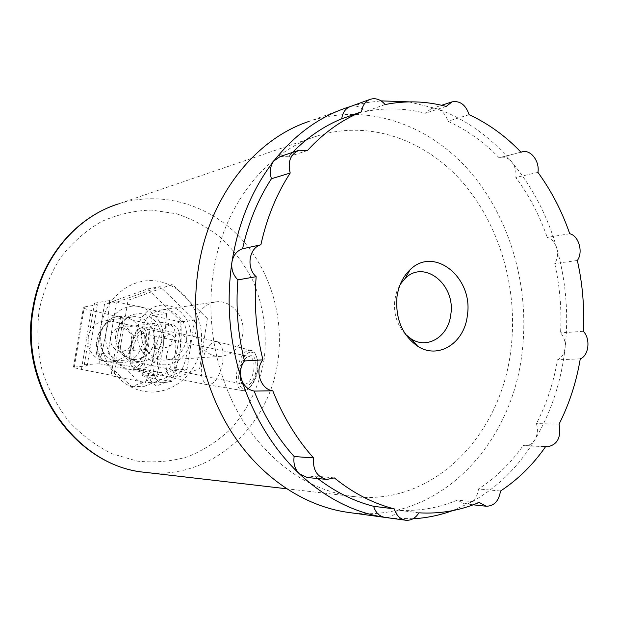 <?xml version="1.0" encoding="UTF-8"?>
<svg xmlns="http://www.w3.org/2000/svg" width="619" height="619" viewBox="0 0 619 619"><rect width="100%" height="100%" fill="white"/><g stroke="black" fill="none" stroke-linecap="round" stroke-linejoin="round"><path stroke-width="0.46" stroke-dasharray="3.1 2.32" d="M99.806 334.995C98.908 349.302 104.789 358.509 117.44 362.595C130.447 363.686 138.695 357.488 142.184 344.002C143.09 330.004 137.325 320.866 124.906 316.595C111.892 315.195 103.528 321.331 99.806 334.995M110.461 337.262C110.236 345.998 114.12 350.687 122.113 351.321C127.352 350.54 130.586 347.367 131.808 341.796C131.994 332.883 127.978 328.217 119.769 327.807C114.755 328.712 111.652 331.861 110.461 337.262M153.048 332.442C152.823 341.827 156.932 346.872 165.366 347.569C170.883 346.741 174.287 343.344 175.564 337.363C175.734 327.791 171.494 322.778 162.843 322.313C157.559 323.273 154.293 326.654 153.048 332.442M186.451 339.746C183.882 351.762 177.019 358.525 165.853 360.026C151.787 361.364 138.927 345.472 141.844 329.997C144.273 318.7 150.61 312.03 160.855 310.003C175.556 307.504 189.406 323.799 186.451 339.746M215.536 301.925C231.135 299.263 245.851 317.021 242.764 334.337C240.079 347.398 232.814 354.733 220.975 356.343C206.042 357.782 192.323 340.45 195.38 323.613C197.941 311.326 204.657 304.091 215.536 301.925L160.855 310.003M174.024 369.86L181.522 321.748L147.515 288.965L104.479 304.355L96.293 353.975L131.855 386.682L174.024 369.86L187.054 369.203L194.629 320.116L160.104 286.636L116.411 302.296L104.479 304.355M161.226 342.175C157.667 356.087 149.233 362.479 135.917 361.341C122.957 357.117 116.929 347.615 117.834 332.844C121.633 318.746 130.199 312.425 143.523 313.887C156.236 318.313 162.132 327.737 161.226 342.175M181.522 321.748L194.629 320.116M147.515 288.965L160.104 286.636M96.293 353.975L108.124 352.962L116.411 302.296M108.124 352.962L144.258 386.364L187.054 369.203M131.855 386.682L144.258 386.364M200.904 346.779C196.741 375.4 170.349 396.531 143.453 391.247C116.496 386.411 96.2 355.136 101.369 325.199C106.143 295.186 134.571 275.192 160.832 281.869C187.178 288.106 205.438 318.236 200.904 346.779M511.147 347.313C502.373 434.252 433.625 506.675 353.534 496.539C310.227 490.658 273.807 466.122 244.281 422.955C217.199 380.654 205.454 324.356 213.276 272.7C223.18 205.338 266.371 151.578 317.508 135.901C369.295 119.614 425.145 139.592 462.509 182.241C499.788 225.215 517.941 288.152 511.147 347.313M346.098 107.907L309.105 121.378C365.953 102.313 427.528 123.692 468.637 170.07C509.661 216.805 529.671 285.491 522.335 350.114C512.919 445.409 436.836 525.26 348.172 512.4M408.904 101.864L437.703 108.959C466.03 119.428 490.643 137.031 511.542 161.76C532.239 186.598 547.304 215.389 556.729 248.118C565.967 280.887 568.76 314.135 565.108 347.863C561.271 381.59 551.181 412.239 534.831 439.807C518.25 467.291 496.786 488.229 470.44 502.62L452.404 510.675M412.997 518.784L389.475 518.018M350.516 106.476L365.829 102.762L381.041 100.866M569.743 233.742L547.242 237.41C551.753 238.826 554.918 242.393 556.729 248.118C558.222 253.968 557.557 259.121 554.732 263.562C559.893 286.427 561.835 309.523 560.559 332.86C564.095 336.868 565.611 341.866 565.108 347.863C564.28 353.782 561.75 357.759 557.518 359.794C553.618 382.612 546.592 403.89 536.449 423.613C538.143 429.416 537.609 434.817 534.831 439.807C532.294 443.815 529.028 445.796 525.044 445.742L523.217 445.471C510.729 463.244 495.819 477.744 478.487 488.971C477.721 495.355 475.036 499.904 470.44 502.62L464.389 503.835L457.371 500.098C438.523 508.044 418.692 511.402 397.885 510.164C394.535 515.449 390.187 517.855 384.84 517.383M583.307 331.32L560.559 332.86M580.274 358.858L557.518 359.794M577.341 260.491L554.732 263.562M559.065 424.108L536.449 423.613M545.718 446.469L523.217 445.471M500.523 491.014L478.487 488.971M479.16 502.427L457.371 500.098M418.901 512.818L397.885 510.164M317.779 478.541L314.591 476.011L307.217 477.504M334.322 477.899L314.591 476.011M307.465 150.525L288.454 156.739L292.524 152.421M280.237 156.491L288.454 156.739M350.408 106.522L350.78 106.398C356.026 105.091 360.761 106.832 364.986 111.621C385.281 107.52 405.368 108.07 425.245 113.254L431.072 108.751L437.703 108.959C442.678 110.994 446.075 115.088 447.877 121.254C466.803 129.874 483.896 142.053 499.154 157.799L500.492 157.365C504.547 156.561 508.23 158.023 511.542 161.76C515.109 166.279 516.54 171.517 515.828 177.467C529.106 195.465 539.575 215.451 547.242 237.41M385.126 104.549L364.986 111.621M446.198 106.429L425.245 113.254M469.125 114.693L447.877 121.254M521.051 152.235L499.154 157.799M537.926 172.384L515.828 177.467M405.546 334.384C396.996 325.06 393.398 313.547 394.767 299.844L396.717 291.642L400.222 284.376M207.35 318.53L199.697 368.56L156.305 386.055L119.614 351.971L128.001 300.3L172.322 284.369L207.35 318.53M137.503 329.053C134.834 344.93 145.411 361.566 159.725 364.351C174.001 367.369 188.331 356.173 190.613 340.651C193.097 325.176 183.1 308.858 168.964 305.678C154.866 302.258 139.964 313.121 137.503 329.053M154.611 325.261L171.061 324.48L180.818 322.004L152.142 315.535L166.503 313.516L140.219 306.807L109.54 300.532L94.49 303.209L97.33 304.695L84.377 306.954L83.403 307.597C83.936 308.417 86.552 309.361 91.241 310.436L154.611 325.261C155.307 336.071 154.99 345.828 153.667 354.54C157.11 337.216 162.905 327.196 171.061 324.48C178.852 325.199 181.793 334.546 179.874 352.521C176.175 370.704 170.186 380.801 161.907 382.821C154.371 381.242 151.624 371.818 153.667 354.54C152.274 363.098 149.566 372.414 145.519 382.503L113.757 376.267L123.173 318.298M180.818 322.004C181.537 333.409 181.228 343.584 179.874 352.521C178.411 361.573 175.626 371.292 171.509 381.675L161.907 382.821L145.519 382.503M109.54 300.532C108.774 312.278 107.636 322.7 106.135 331.807C104.65 340.907 102.321 351.553 99.148 363.748L84.269 364.753L87.186 365.899L73.452 367.113C74.032 367.686 76.694 368.452 81.437 369.404L111.149 375.246L113.757 376.267M99.148 363.748L130.145 369.489L156.762 375.292C159.903 363.399 162.163 353.008 163.555 344.118C164.878 325.037 157.102 312.603 140.219 306.807C125.046 302.946 108.611 314.746 106.135 331.807C103.009 348.721 114.647 366.788 130.145 369.489C147.84 371.029 158.982 362.579 163.555 344.118C164.964 335.212 165.946 325.014 166.503 313.516M171.509 381.675L142.532 375.903L156.762 375.292M120.635 316.959L111.149 375.246M97.33 304.695L87.186 365.899M94.49 303.209L84.269 364.753M152.142 315.535L142.532 375.903M157.86 354.215C160.669 340.961 165.056 334.299 171.014 334.221C175.177 336.241 176.632 342.454 175.378 352.869C172.554 366.131 168.206 372.839 162.333 372.986C158.038 370.967 156.553 364.707 157.86 354.215M110.816 321.354L109.246 321.013C104.093 325.981 100.572 330.19 98.692 333.633L96.239 343.39L97.678 349.836L98.32 341.742L102.499 328.38C104.673 324.124 106.925 321.671 109.246 321.013L114.902 321.911C122.802 322.77 136.041 332.774 133.928 344.094C132.837 354.532 117.842 361.736 110.368 361.233L102.7 360.908C92.076 357.109 87.217 349.193 88.13 337.154C90.165 327.977 95.458 322.561 104.007 320.913L132.304 316.858C144.931 314.762 156.793 328.581 154.232 342.121C152.011 352.312 146.123 358.061 136.551 359.368C124.411 360.567 113.323 347.058 115.846 333.889C117.958 324.255 123.444 318.576 132.304 316.858M109.942 320.913L104.007 320.913M104.286 361.225L103.396 360.862M96.239 343.39C96.347 347.638 98.498 353.48 102.7 360.908L162.333 372.986M97.678 349.836C97.887 356.18 99.334 359.832 102.027 360.807M250.85 352.203C254.115 352.149 256.336 354.702 257.535 359.856C258.843 369.148 256.955 377.59 251.871 385.165L248.637 388.26L245.372 389.366C233.324 390.341 239.011 352.196 250.85 352.203M240.35 371.091L240.636 380.708C243.058 391.881 254.285 384.654 256.065 370.394C256.514 356.629 253.055 352.536 245.689 358.122C243.004 361.38 241.224 365.705 240.35 371.091M249.736 350.3L251.67 350.54C254.239 351.484 256.018 354.176 256.993 358.61C258.417 368.723 256.359 377.907 250.834 386.155C248.498 389.103 246.145 390.628 243.77 390.705L242.702 390.612C230.74 389.088 237.564 350.246 249.736 350.3M201.748 363.74C200.37 375.431 202.274 382.441 207.442 384.77L208.735 384.917C215.304 383.432 219.946 375.973 222.647 362.533C223.939 351.135 222.159 344.195 217.292 341.711L215.319 341.479C208.827 343.352 204.301 350.772 201.748 363.74M166.511 356.358C165.056 368.042 166.735 375.106 171.556 377.559L172.964 377.729C179.301 376.159 183.851 368.553 186.613 354.896C188.006 343.135 186.319 336.109 181.537 333.803L179.827 333.656C173.568 335.63 169.126 343.197 166.511 356.358M136.056 369.017C146.742 369.62 154.704 328.248 144.204 326.871L142.819 326.793C132.226 327.134 124.628 366.781 134.787 368.87L136.056 369.017M239.754 370.758L240.172 379.95L241.781 383.022L243.739 384.275C248.467 384.291 251.825 379.579 253.813 370.139C254.61 362.695 253.31 358.215 249.906 356.683L246.865 357.163L243.6 360.359L241.193 365.102L239.754 370.758M133.309 348.42C135.406 338.539 138.579 333.54 142.827 333.44L145.519 336.86L145.805 347.298C144.745 353.263 142.865 357.743 140.165 360.738L136.342 362.347C133.317 360.869 132.304 356.227 133.309 348.42M131.073 348.164C132.961 334.74 142.068 325.849 144.676 335.243L144.993 346.903C143.809 353.573 141.712 358.579 138.695 361.922C132.497 365.914 129.959 361.334 131.073 348.164M134.834 367.021C124.14 368.437 130.594 328.557 141.062 328.14C152.104 325.718 145.48 367.384 134.834 367.021M264.197 358.981C259.578 385.513 247.995 409.871 230.531 429.184C217.927 441.022 203.721 450.199 187.913 456.706C171.471 461.457 154.58 462.927 137.248 461.116L111.938 453.704C95.69 445.641 81.097 434.623 68.167 420.641C56.561 405.205 47.764 387.997 41.775 369.001C37.62 349.441 36.753 329.788 39.175 310.049C43.477 290.783 50.712 273.141 60.871 257.117C72.477 242.447 85.971 230.616 101.361 221.617C117.448 214.46 134.068 210.615 151.229 210.065L176.407 213.733C192.695 219.126 207.651 227.258 221.293 238.129C233.905 250.339 244.35 264.375 252.645 280.245C263.354 304.935 267.338 332.179 264.197 358.981M113.447 205.624L118.345 203.922C160.631 190.474 207.017 203.93 238.214 235.568C269.335 267.416 284.345 315.334 277.985 360.405C269.667 426.808 210.53 480.77 145.163 472.336M81.437 369.404L91.241 310.436M74.388 366.734L84.377 306.954M122.113 351.321L165.366 347.569M220.975 356.343L165.853 360.026M119.769 327.807L162.843 322.313M353.534 496.539L286.442 488.747M317.508 135.901L118.345 203.922M525.044 445.742L545.587 446.655M464.389 503.835L473.218 504.802M298.629 150.402L299.116 150.239M369.914 99.419L370.324 99.272M431.072 108.751L441.602 105.292M500.492 157.365L520.981 152.158M73.452 367.113L83.403 307.597M114.902 321.911L171.014 334.221M110.368 361.233L136.551 359.368M98.692 333.633L102.499 328.38M257.535 359.856L256.993 358.61M251.871 385.165L250.834 386.155M242.702 390.612L207.644 384.817M251.67 350.54L217.292 341.711M207.442 384.77L171.726 377.605M144.204 326.871L181.367 333.757M134.787 368.87L171.556 377.559M217.099 341.649L181.537 333.803M240.01 379.393L240.636 380.708M244.544 359.128L245.689 358.122M142.827 333.44L249.906 356.683M145.519 336.86L144.676 335.243M140.165 360.738L138.695 361.922M136.342 362.347L243.739 384.275"/><path stroke-width="0.93" d="M389.475 518.018L348.172 512.4C304.045 506.272 260.22 477.156 231.088 431.358C202.158 385.444 189.739 324.658 198.281 268.948C209.021 196.85 254.788 139.205 309.105 121.378M452.404 510.675C439.73 515.31 426.599 518.01 412.997 518.784M387.037 517.701L384.654 517.352C353.921 512.555 325.478 498.032 299.333 473.783C273.35 448.968 254.053 417.477 241.456 379.308C229.347 340.845 226.175 301.801 231.932 262.162C238.214 222.755 252.165 189.05 273.768 161.048C294.358 135.104 318.468 117.393 346.098 107.907L350.516 106.476M381.041 100.866L408.904 101.864M580.274 358.858C588.893 355.685 590.743 338.624 583.307 331.32C584.568 307.465 582.58 283.858 577.341 260.491C583.462 252.243 578.78 235.669 569.743 233.742C561.975 211.28 551.367 190.83 537.926 172.384C539.876 161.489 530.816 149.357 522.405 151.794L521.051 152.235C505.607 136.087 488.298 123.576 469.125 114.693C465.72 104.828 460.049 100.541 452.102 101.841L446.198 106.429C426.065 101.052 405.7 100.425 385.126 104.549C380.693 99.489 375.756 97.732 370.324 99.272C365.349 101.222 362.417 105.392 361.535 111.791C341.587 120.001 323.559 132.907 307.465 150.525L299.116 150.239C290.412 154.208 287.44 161.807 290.203 173.034C276.569 194.057 266.797 217.973 260.878 244.791C248.993 247.786 245.975 267.849 256.158 276.685C253.922 304.703 256.181 332.434 262.936 359.863C254.293 370.023 260.529 389.483 272.786 390.806C283.007 416.564 296.586 438.941 313.524 457.928C312.672 469.906 317.106 477.079 326.824 479.431L334.322 477.899C353.163 493.165 373.156 503.502 394.303 508.895C396.346 515.41 400.137 519.186 405.677 520.223C411.101 520.703 415.504 518.235 418.901 512.818C439.993 514.049 460.079 510.59 479.16 502.427L486.271 506.241C494.132 506.094 498.883 501.011 500.523 491.014C518.049 479.501 533.114 464.652 545.718 446.469L547.56 446.748C557.526 444.775 561.363 437.223 559.065 424.108C569.287 403.928 576.359 382.178 580.274 358.858M467.384 315.21C464.722 342.802 438.476 359.925 417.67 346.222C402.164 335.15 395.262 318.684 396.972 296.834C398.597 285.591 402.946 276.577 410.033 269.799C434.182 245.457 473.558 277.931 467.384 315.21M405.677 520.223L384.654 517.352C379.285 516.269 375.609 512.586 373.644 506.311C354.045 501.336 335.421 492.082 317.779 478.541M394.303 508.895L373.644 506.311M326.824 479.431L307.217 477.504L299.333 473.783C294.907 469.241 293.174 463.484 294.149 456.528C277.498 438.004 264.158 416.192 254.146 391.084C248.072 389.854 243.847 385.931 241.456 379.308C239.522 372.483 240.536 366.363 244.482 360.939C237.866 334.206 235.669 307.186 237.889 279.873C233.108 275.068 231.119 269.164 231.932 262.162C233.224 255.291 236.76 250.834 242.555 248.776C248.397 222.623 258.022 199.279 271.447 178.744C269.366 172.036 270.139 166.132 273.768 161.048L280.237 156.491L298.629 150.402M313.524 457.928L294.149 456.528M272.786 390.806L254.146 391.084M262.936 359.863L244.482 360.939M256.158 276.685L237.889 279.873M260.878 244.791L242.555 248.776M290.203 173.034L271.447 178.744M292.524 152.421C307.388 137.356 323.791 126.144 341.734 118.771C342.609 112.526 345.503 108.441 350.408 106.522L369.914 99.419M361.535 111.791L341.734 118.771M400.222 284.376L405.112 278.449C424.224 259.052 455.777 284.67 450.81 314.375C448.651 336.334 427.636 349.789 411.148 338.879L405.546 334.384M286.442 488.747L145.163 472.336C76.346 466.927 18.276 385.08 33.666 307.101C41.906 257.55 76.547 216.929 118.345 203.922M145.163 472.336C74.93 466.401 17.804 384.817 32.915 307.666M32.962 307.38C40.869 260.22 72.988 220.372 113.447 205.624M545.587 446.655L547.56 446.748M473.218 504.802L486.271 506.241M441.602 105.292L451.777 101.949M520.981 152.158L522.157 151.856M411.148 338.879L417.67 346.222M405.112 278.449L410.033 269.799"/></g></svg>

